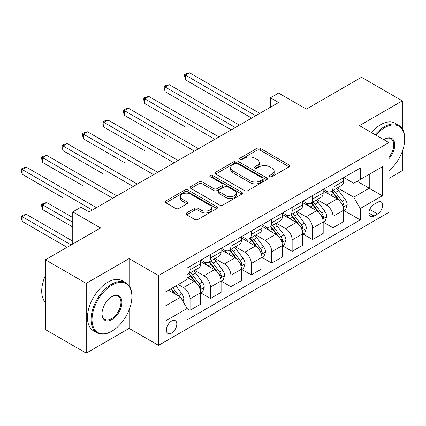 <?xml version="1.0" encoding="UTF-8"?>
<svg xmlns="http://www.w3.org/2000/svg" width="426" height="426" viewBox="0 0 426 426"><rect width="100%" height="100%" fill="white"/><g stroke="black" fill="none" stroke-linecap="round" stroke-linejoin="round"><path stroke-width="0.64" d="M269.812 176.668A1.587 0.916 0 0 0 272.06 176.668L289.094 166.832A2.268 1.31 0 0 0 289.76 165.906A2.268 1.31 0 0 0 289.094 164.979L260.233 148.317A2.268 1.31 0 0 0 257.027 148.317L239.987 158.153A1.587 0.916 0 0 0 239.524 158.802A1.587 0.916 0 0 0 239.987 159.452A1.587 0.916 0 0 0 242.234 159.452L244.439 158.179A7.258 4.191 0 0 1 254.7 158.179L257.107 159.564A7.258 4.191 0 0 1 259.232 162.53A7.258 4.191 0 0 1 257.107 165.49L254.902 166.763A1.587 0.916 0 0 0 254.434 167.413A1.587 0.916 0 0 0 254.902 168.057A1.587 0.916 0 0 0 257.144 168.057L259.349 166.784A7.258 4.191 0 0 1 269.61 166.784L272.017 168.174A7.258 4.191 0 0 1 274.142 171.14A7.258 4.191 0 0 1 272.017 174.101L269.812 175.374A1.587 0.916 0 0 0 269.349 176.023A1.587 0.916 0 0 0 269.812 176.668L269.812 175.374M171.587 333.111A7.391 4.271 120 0 0 176.417 326.593A7.391 4.271 120 0 0 175.283 320.671A7.391 4.271 120 0 0 171.587 321.039A7.391 4.271 120 0 0 166.758 327.551A7.391 4.271 120 0 0 167.892 333.473A7.391 4.271 120 0 0 171.587 333.111M186.631 212.936A2.268 1.31 0 0 0 185.97 213.863A2.268 1.31 0 0 0 186.631 214.789L194.73 219.459A2.268 1.31 0 0 0 197.936 219.459L216.861 208.538A2.268 1.31 0 0 0 217.521 207.611A2.268 1.31 0 0 0 216.861 206.685L187.994 190.023A2.268 1.31 0 0 0 184.788 190.023L165.868 200.944A2.268 1.31 0 0 0 165.203 201.871A2.268 1.31 0 0 0 165.868 202.797L175.65 208.447A2.268 1.31 0 0 0 178.856 208.447L186.955 203.772A2.268 1.31 0 0 0 187.616 202.845A2.268 1.31 0 0 0 186.955 201.919L182.104 199.118A6.065 3.504 0 0 1 180.326 196.642A6.065 3.504 0 0 1 184.069 193.404A6.065 3.504 0 0 1 190.683 194.165L209.683 205.135A6.065 3.504 0 0 1 211.461 207.611A6.065 3.504 0 0 1 207.712 210.849A6.065 3.504 0 0 1 201.104 210.087L197.936 208.261A2.268 1.31 0 0 0 194.73 208.261L186.631 212.936L186.631 214.789M402.33 128.886L402.33 100.861L361.493 77.282L306.358 109.115L278.588 93.081L270.419 97.794L278.588 102.512L89.093 211.914L80.924 207.201L72.755 211.914L72.755 243.981M129.115 285.777L129.115 258.598L86.233 283.359L45.396 259.78L100.531 227.947L72.755 211.914M129.115 258.598L158.52 275.574L388.853 142.593L388.853 212.388L158.52 345.369L158.52 275.574M402.33 100.861L359.448 125.617L388.853 142.593M244.599 190.672A2.268 1.31 0 0 0 247.804 190.672L266.724 179.745A2.268 1.31 0 0 0 267.39 178.819A2.268 1.31 0 0 0 266.724 177.898L237.862 161.23A2.268 1.31 0 0 0 234.657 161.23L215.737 172.157A2.268 1.31 0 0 0 215.071 173.084A2.268 1.31 0 0 0 215.737 174.005L244.599 190.672M210.838 177.014A1.587 0.916 0 0 1 212.446 177.237L212.446 175.352L241.792 192.291A2.268 1.31 0 0 1 242.458 193.218A2.268 1.31 0 0 1 241.792 194.144L222.873 205.066A2.268 1.31 0 0 1 219.667 205.066L190.8 188.404L190.8 186.551A2.268 1.31 0 0 0 190.14 187.477A2.268 1.31 0 0 0 190.8 188.404M190.8 186.551L198.899 181.875A2.268 1.31 0 0 1 202.105 181.875L213.809 188.633A2.268 1.31 0 0 0 217.02 188.633L222.388 185.534A2.268 1.31 0 0 0 223.054 184.607A2.268 1.31 0 0 0 222.388 183.681L210.204 176.646A1.587 0.916 0 0 1 209.741 175.997A1.587 0.916 0 0 1 210.721 175.15A1.587 0.916 0 0 1 212.446 175.352M86.233 283.359L86.233 353.149L45.396 329.57L45.396 259.78M388.853 178.435L402.33 170.656L402.33 151.352M377.585 202.297L373.991 204.368A7.162 4.132 120 0 0 369.31 210.684A7.162 4.132 120 0 0 370.407 216.419A7.162 4.132 120 0 0 373.991 216.067L377.585 213.99A7.162 4.132 120 0 0 382.26 207.68A7.162 4.132 120 0 0 381.163 201.94A7.162 4.132 120 0 0 377.585 202.297M343.851 177.535L353.734 183.244L360.268 179.474L360.268 168.057L187.11 268.034L187.11 279.445L165.054 292.177L165.054 321.225L187.11 308.493L187.11 319.905L360.268 219.933L360.268 208.522L353.734 197.201L337.488 187.823M360.268 179.474L382.319 166.736L382.319 195.79L360.268 208.522M86.233 353.149L129.115 328.393L158.52 345.369M270.419 97.794L270.419 107.224M357.164 181.263L369.251 188.244L369.251 174.282L382.319 166.736M353.734 197.201L369.251 188.244L382.319 195.79M165.054 306.134L180.576 297.172L168.483 290.197M187.11 308.589L190.049 310.282L190.049 298.871A9.239 5.336 -120 0 0 183.515 287.555L178.286 284.536M190.049 310.282L200.667 304.153L200.667 292.742A9.239 5.336 -120 0 0 194.134 281.426L187.11 277.369M200.912 292.976L210.465 298.498L210.465 287.081A9.239 5.336 -120 0 0 203.932 275.766L194.554 270.35M210.465 298.498L221.089 292.364L221.089 280.952A9.239 5.336 -120 0 0 214.55 269.637L200.667 261.617M221.334 281.187L230.887 286.709L230.887 275.292A9.239 5.336 -120 0 0 224.353 263.976L214.97 258.561M230.887 286.709L241.505 280.574L241.505 269.163A9.239 5.336 -120 0 0 234.971 257.847L221.089 249.828M241.75 269.402L251.308 274.919L251.308 263.508A9.239 5.336 -120 0 0 244.774 252.187L235.392 246.771M251.308 274.919L261.926 268.785L261.926 257.373A9.239 5.336 -120 0 0 255.392 246.058L241.505 238.038M262.171 257.613L271.729 263.13L271.729 251.718A9.239 5.336 -120 0 0 265.19 240.397L255.813 234.982M271.729 263.13L282.347 256.995L282.347 245.584A9.239 5.336 -120 0 0 275.808 234.268L261.926 226.249M282.592 245.823L292.145 251.34L292.145 239.929A9.239 5.336 -120 0 0 285.612 228.608L276.229 223.192M292.145 251.34L302.764 245.211L302.764 233.794A9.239 5.336 -120 0 0 296.23 222.478L282.347 214.464M303.008 234.034L312.567 239.55L312.567 228.139A9.239 5.336 -120 0 0 306.033 216.818L296.65 211.403M312.567 239.55L323.185 233.421L323.185 222.005A9.239 5.336 -120 0 0 316.651 210.689L302.764 202.675M323.43 222.244L332.988 227.761L332.988 216.349A9.239 5.336 -120 0 0 326.449 205.028L317.072 199.613M332.988 227.761L343.606 221.632L343.606 210.22A9.239 5.336 -120 0 0 337.072 198.899L323.185 190.885M323.43 189.325L326.449 191.072A9.239 5.336 -120 0 0 331.071 191.53A9.239 5.336 -120 0 0 332.988 187.302L332.988 183.808M303.008 201.115L306.033 202.861A9.239 5.336 -120 0 0 310.65 203.319A9.239 5.336 -120 0 0 312.567 199.091L312.567 195.598M282.592 212.904L285.612 214.651A9.239 5.336 -120 0 0 290.234 215.109A9.239 5.336 -120 0 0 292.145 210.875L292.145 207.387M262.171 224.694L265.19 226.44A9.239 5.336 -120 0 0 269.812 226.898A9.239 5.336 -120 0 0 271.729 222.665L271.729 219.177M241.75 236.483L244.774 238.23A9.239 5.336 -120 0 0 249.391 238.688A9.239 5.336 -120 0 0 251.308 234.454L251.308 230.967M221.334 248.273L224.353 250.019A9.239 5.336 -120 0 0 228.975 250.477A9.239 5.336 -120 0 0 230.887 246.244L230.887 242.756M200.912 260.062L203.932 261.809A9.239 5.336 -120 0 0 208.554 262.267A9.239 5.336 -120 0 0 210.465 258.034L210.465 254.546M343.851 210.455L360.268 219.933M331.071 191.53L341.689 185.401A9.239 5.336 -120 0 0 343.606 181.167L343.606 177.679M310.65 203.319L321.273 197.19A9.239 5.336 -120 0 0 323.185 192.957L323.185 189.469M290.234 215.109L300.852 208.98A9.239 5.336 -120 0 0 302.764 204.746L302.764 201.258M269.812 226.898L280.43 220.769A9.239 5.336 -120 0 0 282.347 216.536L282.347 213.048M249.391 238.688L260.009 232.553A9.239 5.336 -120 0 0 261.926 228.325L261.926 224.837M228.975 250.477L239.593 244.343A9.239 5.336 -120 0 0 241.505 240.115L241.505 236.627M208.554 262.267L219.172 256.132A9.239 5.336 -120 0 0 221.089 251.904L221.089 248.417M187.11 274.429A9.239 5.336 -120 0 0 188.132 274.056L198.75 267.922A9.239 5.336 -120 0 0 200.667 263.694L200.667 260.206M188.132 274.056A9.239 5.336 -120 0 0 190.049 269.823L190.049 266.335M180.576 297.172L187.11 308.493M129.115 328.393L129.115 309.931M270.446 176.891L272.017 175.986A7.258 4.191 0 0 0 274.142 173.025L274.142 171.14M259.232 162.53L259.232 164.415A7.258 4.191 0 0 1 257.107 167.375L255.536 168.286M289.062 166.848L260.233 150.202A2.268 1.31 0 0 0 257.027 150.202L240.621 159.675M266.697 179.767L237.862 163.121A2.268 1.31 0 0 0 234.657 163.121L215.764 174.026M262.72 179.468A1.587 0.916 0 0 0 263.183 178.819A1.587 0.916 0 0 0 262.72 178.174L237.383 163.547A1.587 0.916 0 0 0 235.136 163.547L232.814 164.889A7.258 4.191 0 0 0 230.69 167.849A7.258 4.191 0 0 0 232.814 170.815L250.131 180.81A7.258 4.191 0 0 0 260.392 180.81L262.72 179.468L262.72 181.354A1.587 0.916 0 0 0 263.183 180.709L263.183 178.819M230.69 167.849L230.69 169.74A7.258 4.191 0 0 0 232.814 172.7L232.814 170.815M262.72 181.354L260.392 182.695A7.258 4.191 0 0 1 250.131 182.695L232.814 172.7M190.832 188.42L198.899 183.76L198.899 181.875M223.054 184.607L223.054 186.492A2.268 1.31 0 0 1 222.388 187.419L217.02 190.523A2.268 1.31 0 0 1 213.809 190.523L202.105 183.76A2.268 1.31 0 0 0 198.899 183.76M212.446 177.237L241.76 194.16M225.956 195.646A6.065 3.504 0 0 0 232.569 196.407A6.065 3.504 0 0 0 236.313 193.17A6.065 3.504 0 0 0 234.534 190.694L227.841 186.828A2.268 1.31 0 0 0 224.635 186.828L219.262 189.932A2.268 1.31 0 0 0 218.602 190.859A2.268 1.31 0 0 0 219.262 191.78L225.956 195.646L225.956 197.531A6.065 3.504 0 0 0 232.569 198.292A6.065 3.504 0 0 0 236.313 195.055L236.313 193.17M218.602 190.859L218.602 192.744A2.268 1.31 0 0 0 219.262 193.67L219.262 191.78M225.956 197.531L219.262 193.67M211.461 207.611L211.461 209.496A6.065 3.504 0 0 1 207.712 212.734A6.065 3.504 0 0 1 201.104 211.972L197.936 210.146A2.268 1.31 0 0 0 194.73 210.146L186.663 214.805M180.326 196.642L180.326 198.527A6.065 3.504 0 0 0 182.104 201.003L182.104 199.118M186.923 203.788L182.104 201.003M216.829 208.554L187.994 191.908A2.268 1.31 0 0 0 184.788 191.908L165.9 202.813M343.606 210.593L345.566 209.464L347.195 204.746A6.124 3.536 -120 0 0 345.246 199.533L338.569 190.624A17.674 10.203 -120 0 0 336.641 188.313M330.001 194.82A17.674 10.203 -120 0 0 326.385 191.034M343.047 206.844L343.761 206.077L343.894 205.007A6.124 3.536 -120 0 0 342.142 201.328L335.464 192.414A17.674 10.203 -120 0 0 333.537 190.108M331.891 191.056A14.67 8.472 60 0 1 334.298 193.793L339.948 201.333M185.555 127.081L144.718 103.502L144.718 98.784L148.802 96.43L218.964 136.938M331.577 191.237A17.674 10.203 60 0 1 333.505 193.548L337.94 199.469M255.717 115.718L185.555 75.205L189.639 72.851L259.801 113.359M251.633 118.071L185.555 79.923L185.555 75.205L184.655 74.688L186.29 73.746L189.639 72.851M185.555 79.923L184.655 76.573L184.655 74.688M323.185 222.383L325.144 221.254L326.779 216.536A6.124 3.536 -120 0 0 324.825 211.323L318.147 202.414A17.674 10.203 -120 0 0 316.22 200.103M309.585 206.61A17.674 10.203 -120 0 0 305.964 202.824M322.626 218.634L323.339 217.867L323.472 216.797A6.124 3.536 -120 0 0 321.721 213.117L315.043 204.203A17.674 10.203 -120 0 0 313.115 201.897M311.475 202.845A14.67 8.472 60 0 1 313.882 205.582L319.527 213.122M165.139 138.871L124.296 115.292L124.296 110.574L128.38 108.215L198.543 148.727M311.156 203.026A17.674 10.203 60 0 1 313.083 205.337L317.524 211.259M302.764 234.172L304.723 233.043L306.358 228.325A6.124 3.536 -120 0 0 304.404 223.112L297.731 214.203A17.674 10.203 -120 0 0 295.804 211.892M289.163 218.4A17.674 10.203 -120 0 0 285.542 214.613M302.21 230.423L302.918 229.657L303.051 228.586A6.124 3.536 -120 0 0 301.299 224.907L294.627 215.993A17.674 10.203 -120 0 0 292.699 213.687M291.054 214.635A14.67 8.472 60 0 1 293.461 217.372L299.111 224.912M144.718 150.66L103.875 127.081L103.875 122.363L107.959 120.004L178.121 160.511M290.74 214.816A17.674 10.203 60 0 1 292.667 217.127L297.103 223.048M282.347 245.962L284.307 244.833L285.937 240.115A6.124 3.536 -120 0 0 283.982 234.902L277.31 225.993A17.674 10.203 -120 0 0 275.382 223.682M268.742 230.189A17.674 10.203 -120 0 0 265.126 226.403M281.788 242.213L282.502 241.446L282.635 240.376A6.124 3.536 -120 0 0 280.883 236.696L274.206 227.782A17.674 10.203 -120 0 0 272.278 225.476M270.632 226.424A14.67 8.472 60 0 1 273.039 229.161L278.689 236.702M124.296 162.45L83.459 138.871L83.459 134.153L87.543 131.794L157.705 172.301M270.318 226.605A17.674 10.203 60 0 1 272.246 228.916L276.682 234.838M235.296 127.502L165.139 86.995L169.218 84.641L239.38 125.148M231.217 129.861L165.139 91.712L165.139 86.995L164.239 86.478L165.874 85.535L169.218 84.641M165.139 91.712L164.239 88.363L164.239 86.478M214.88 139.291L143.818 98.268L145.452 97.325L148.802 96.43M144.718 103.502L143.818 100.153L143.818 98.268M194.458 151.081L123.396 110.057L125.031 109.115L128.38 108.215M124.296 115.292L123.396 111.942L123.396 110.057M261.926 257.751L263.886 256.622L265.52 251.904A6.124 3.536 -120 0 0 263.566 246.691L256.889 237.783A17.674 10.203 -120 0 0 254.961 235.471M248.326 241.979A17.674 10.203 -120 0 0 244.705 238.187M261.367 254.002L262.081 253.236L262.214 252.165A6.124 3.536 -120 0 0 260.462 248.48L253.784 239.572A17.674 10.203 -120 0 0 251.857 237.266M250.211 238.214A14.67 8.472 60 0 1 252.623 240.951L258.268 248.491M103.875 174.239L63.037 150.66L63.037 145.942L67.122 143.583L137.284 184.091M249.897 238.395A17.674 10.203 60 0 1 251.825 240.706L256.266 246.627M174.037 162.87L102.98 121.847L104.615 120.904L107.959 120.004M103.875 127.081L102.98 123.732L102.98 121.847M388.853 170.778A28.185 16.273 120 0 0 404.7 139.105A28.185 16.273 120 0 0 384.769 127.598A28.185 16.273 120 0 0 375.908 135.117M375.05 134.627A28.877 16.673 -60 0 1 384.279 126.751A28.877 16.673 -60 0 1 398.72 125.319A28.877 16.673 -60 0 1 404.7 138.541L404.7 139.105M383.837 139.696A14.09 8.137 -60 0 1 384.769 139.105L384.769 139.105A14.09 8.137 -60 0 1 394.513 142.577A14.09 8.137 -60 0 1 388.853 158.749M371.456 132.55A28.877 16.673 -60 0 1 380.684 124.674A28.877 16.673 -60 0 1 395.126 123.247L398.72 125.319M388.853 157.269A13.398 7.737 120 0 0 390.977 138.727A13.398 7.737 120 0 0 384.524 139.254M111.474 331.412L111.963 331.13A28.185 16.273 120 0 0 131.895 296.608A28.185 16.273 120 0 0 111.963 285.1A28.185 16.273 120 0 0 92.032 319.622A28.185 16.273 120 0 0 111.963 331.13L111.474 331.412A28.877 16.673 -60 0 1 97.032 332.839A28.877 16.673 -60 0 1 92.607 309.702A28.877 16.673 -60 0 1 111.474 284.254A28.877 16.673 -60 0 1 125.91 282.821A28.877 16.673 -60 0 1 131.895 296.043L131.895 296.608M111.963 319.622A14.09 8.137 -60 0 1 102 313.866A14.09 8.137 -60 0 1 111.963 296.608L111.963 296.608A14.09 8.137 -60 0 1 121.927 302.364A14.09 8.137 -60 0 1 111.963 319.622M102 313.579A13.398 7.737 120 0 0 104.775 319.436A13.398 7.737 120 0 0 111.474 318.77A13.398 7.737 120 0 0 120.228 306.965A13.398 7.737 120 0 0 118.172 296.23A13.398 7.737 120 0 0 111.713 296.757M97.032 332.839L93.443 330.768A28.877 16.673 -60 0 1 89.013 307.625A28.877 16.673 -60 0 1 107.879 282.177A28.877 16.673 -60 0 1 122.321 280.75L125.91 282.821M45.396 302.513A28.877 16.673 -60 0 1 45.396 275.521M241.505 269.541L243.464 268.412L245.099 263.694A6.124 3.536 -120 0 0 243.145 258.481L236.473 249.572A17.674 10.203 -120 0 0 234.54 247.261M227.905 253.768A17.674 10.203 -120 0 0 224.284 249.977M240.946 265.792L241.659 265.02L241.792 263.955A6.124 3.536 -120 0 0 240.04 260.27L233.368 251.361A17.674 10.203 -120 0 0 231.44 249.05M229.795 250.003A14.67 8.472 60 0 1 232.202 252.74L237.852 260.281M83.459 186.029L42.616 162.45L42.616 157.732L46.7 155.373L116.862 195.88M229.476 250.184A17.674 10.203 60 0 1 231.409 252.496L235.844 258.417M153.621 174.66L82.559 133.636L84.194 132.694L87.543 131.794M83.459 138.871L82.559 135.521L82.559 133.636M221.089 281.33L223.048 280.196L224.678 275.484A6.124 3.536 -120 0 0 222.723 270.27L216.051 261.362A17.674 10.203 -120 0 0 214.124 259.051M207.483 265.552A17.674 10.203 -120 0 0 203.868 261.766M220.53 277.582L221.238 276.809L221.376 275.744A6.124 3.536 -120 0 0 219.624 272.06L212.947 263.151A17.674 10.203 -120 0 0 211.019 260.84M209.374 261.793A14.67 8.472 60 0 1 211.781 264.53L217.43 272.07M63.037 197.818L22.2 174.239L22.2 169.521L26.284 167.162L96.446 207.67M209.06 261.974A17.674 10.203 60 0 1 210.987 264.285L215.423 270.206M133.2 186.45L62.137 145.426L63.772 144.483L67.122 143.583M63.037 150.66L62.137 147.311L62.137 145.426M200.667 293.12L202.627 291.986L204.262 287.273A6.124 3.536 -120 0 0 202.307 282.06L195.63 273.146A17.674 10.203 -120 0 0 193.702 270.84M200.108 289.371L200.822 288.599L200.955 287.534A6.124 3.536 -120 0 0 199.203 283.849L192.525 274.94A17.674 10.203 -120 0 0 190.598 272.629M188.952 273.583A14.67 8.472 60 0 1 191.365 276.32L197.009 283.86M72.755 217.574L46.7 202.531L42.616 204.89L42.616 209.603L72.755 227.005M188.638 273.764A17.674 10.203 60 0 1 190.566 276.075L195.007 281.996M42.616 209.603L41.721 206.259L41.721 204.368L72.755 222.292M41.721 204.368L43.351 203.426L46.7 202.531M112.778 198.239L41.721 157.215L43.351 156.267L46.7 155.373M42.616 162.45L41.721 159.1L41.721 157.215M183.026 301.422L183.84 299.063A6.124 3.536 -120 0 0 181.886 293.849L175.933 285.899M72.755 241.153L26.284 214.321L22.2 216.68L22.2 221.392L67.042 247.282M179.341 296.464A6.124 3.536 -120 0 0 178.782 295.639L172.828 287.688M171.295 288.572L175.571 294.286M170.869 288.823L174.495 293.668M22.2 221.392L21.3 218.048L21.3 216.158L71.121 244.923M21.3 216.158L22.935 215.215L26.284 214.321M92.362 210.029L21.3 169.005L22.935 168.057L26.284 167.162M22.2 174.239L21.3 170.89L21.3 169.005M183.515 287.555L194.134 281.426M203.932 275.766L214.55 269.637M224.353 263.976L234.971 257.847M244.774 252.187L255.392 246.058M265.19 240.397L275.808 234.268M285.612 228.608L296.23 222.478M306.033 216.818L316.651 210.689M326.449 205.028L337.072 198.899M332.988 187.302L343.606 181.167M332.988 216.349L343.606 210.22M312.567 228.139L323.185 222.005M312.567 199.091L323.185 192.957M292.145 239.929L302.764 233.794M292.145 210.875L302.764 204.746M271.729 251.718L282.347 245.584M271.729 222.665L282.347 216.536M251.308 263.508L261.926 257.373M251.308 234.454L261.926 228.325M230.887 275.292L241.505 269.163M230.887 246.244L241.505 240.115M210.465 287.081L221.089 280.952M210.465 258.034L221.089 251.904M190.049 298.871L200.667 292.742M190.049 269.823L200.667 263.694M369.747 209.47L377.585 213.99M368.927 213.144L373.991 216.067M272.017 175.986L272.017 174.101M254.902 168.057L254.902 166.763M257.107 167.375L257.107 165.49M239.987 159.452L239.987 158.153M257.027 150.202L257.027 148.317M260.233 150.202L260.233 148.317M289.094 166.832L289.094 164.979M215.737 174.005L215.737 172.157M234.657 163.121L234.657 161.23M237.862 163.121L237.862 161.23M266.724 179.745L266.724 177.898M250.131 182.695L250.131 180.81M260.392 182.695L260.392 180.81M202.105 183.76L202.105 181.875M213.809 190.523L213.809 188.633M217.02 190.523L217.02 188.633M222.388 187.419L222.388 185.534M241.792 194.144L241.792 192.291M194.73 210.146L194.73 208.261M197.936 210.146L197.936 208.261M201.104 211.972L201.104 210.087M186.955 203.772L186.955 201.919M165.868 202.797L165.868 200.944M184.788 191.908L184.788 190.023M187.994 191.908L187.994 190.023M216.861 208.538L216.861 206.685M343.148 207.18L347.158 204.863M335.464 192.414L338.569 190.624M330.651 195.193L333.505 193.548M342.142 201.328L345.246 199.533M341.657 203.719L343.894 205.007M322.727 218.969L326.737 216.653M315.043 204.203L318.147 202.414M310.234 206.983L313.083 205.337M321.721 213.117L324.825 211.323M321.236 215.508L323.472 216.797M302.306 230.759L306.315 228.442M294.627 215.993L297.731 214.203M289.813 218.772L292.667 217.127M301.299 224.907L304.404 223.112M300.815 227.298L303.051 228.586M281.89 242.548L285.899 240.232M274.206 227.782L277.31 225.993M269.392 230.562L272.246 228.916M280.883 236.696L283.982 234.902M280.399 239.082L282.635 240.376M261.468 254.338L265.478 252.022M253.784 239.572L256.889 237.783M248.976 242.351L251.825 240.706M260.462 248.48L263.566 246.691M259.977 250.871L262.214 252.165M241.047 266.128L245.056 263.811M233.368 251.361L236.473 249.572M228.554 254.141L231.409 252.496M240.04 260.27L243.145 258.481M239.556 262.661L241.792 263.955M220.631 277.917L224.64 275.601M212.947 263.151L216.051 261.362M208.133 265.93L210.987 264.285M219.624 272.06L222.723 270.27M219.134 274.45L221.376 275.744M200.209 289.707L204.219 287.39M192.525 274.94L195.63 273.146M187.717 277.72L190.566 276.075M199.203 283.849L202.307 282.06M198.718 286.24L200.955 287.534M182.248 300.074L183.798 299.18M178.782 295.639L181.886 293.849"/></g></svg>
